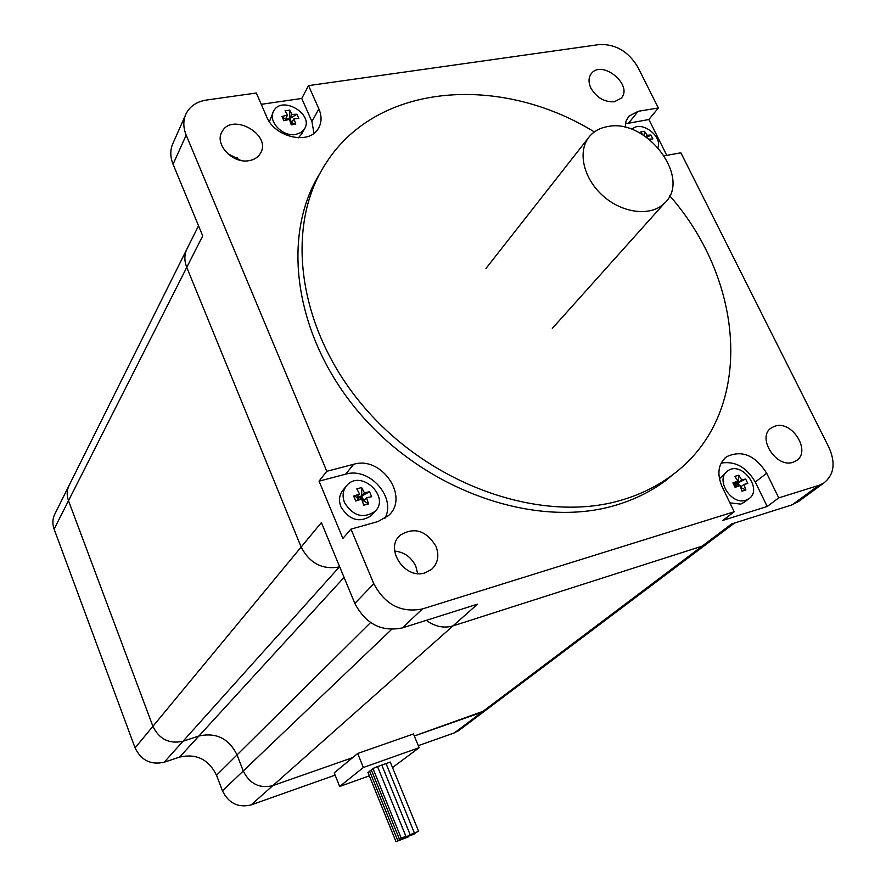 <?xml version="1.0" encoding="UTF-8"?>
<svg xmlns="http://www.w3.org/2000/svg" width="886" height="886" viewBox="0 0 886 886"><rect width="100%" height="100%" fill="white"/><g stroke="black" fill="none" stroke-linecap="round" stroke-linejoin="round"><path stroke-width="1.33" d="M664.411 155.792L680.869 152.791L828.997 447.541C835.83 463.101 834.069 474.951 823.703 483.114L818.808 485.384L792.206 504.821L731.603 523.958L702.21 546.108L708.313 542.741L702.21 546.108L452.99 625.904C443.853 628.506 434.96 626.657 426.321 620.344C434.96 626.657 443.853 628.506 452.99 625.904L477.488 604.186L402.277 627.93L422.4 608.959C401.17 613.112 384.967 604.695 373.803 583.719L350.978 529.13L342.893 538.433L319.049 481.153L326.79 471.297L186.182 135.126C183.037 127.307 183.048 120.086 186.204 113.474C190.158 106.032 196.902 101.558 206.449 100.052L256.342 92.997L266.597 116.675C274.605 137.518 309.38 145.249 318.351 128.503C321.762 122.678 321.928 116.144 318.871 108.889L311.927 121.548L301.749 98.468L308.55 85.621L599.379 44.544C615.548 43.935 628.351 51.432 637.787 67.048L658.353 107.97L648.862 119.51L666.781 155.36M369.329 775.859L339.659 786.491L334.221 772.88L352.706 757.596L272.844 785.627C259.565 788.761 249.708 783.888 243.251 770.997L237.049 754.916C228.909 738.525 216.195 732.213 198.907 736.011L183.037 741.228L339.382 566.918C322.426 569.964 309.679 563.341 301.14 547.061C309.679 563.341 322.426 569.964 339.382 566.918L339.626 566.652M373.803 583.719L354.843 603.432L321.385 522.585L301.14 547.061L186.758 267.373C184.044 260.395 184.255 253.972 187.4 248.102C184.255 253.972 184.044 260.395 186.758 267.373L202.717 235.875L173.058 164.231L186.182 135.126M261.248 104.326L301.749 98.468M354.843 603.432C365.663 623.921 381.478 632.095 402.277 627.93M394.669 551.07C404.348 552.122 411.414 557.216 415.844 566.364L417.627 573.552M185.407 115.291L173.158 142.912C170.046 149.446 170.012 156.556 173.058 164.231M227.447 153.477L240.715 160.399M792.206 504.821L798.873 501.232M313.976 133.299L311.927 121.548M308.55 85.621L318.871 108.889M648.862 119.51L625.383 123.818M625.184 127.385L626.003 121.227L628.872 116.199L638.142 111.315L658.353 107.97M767.198 506.482L722.921 520.37L734.184 511.765L722.09 486.669C716.708 473.8 718.169 463.843 726.509 456.777C741.737 449.645 755.127 455.127 766.667 473.224L778.75 497.877L767.198 506.482L755.282 482.05C746.566 467.143 735.181 460.831 721.126 463.101M326.79 471.297L353.636 464.297C381.534 455.504 409.919 496.991 388.489 515.608L377.879 521.588L350.978 529.13M734.184 511.765L422.4 608.959M818.808 485.384L778.75 497.877M425.225 572.81C404.98 580.108 384.048 548.39 400.25 535.166C414.183 526.749 426.077 530.415 435.923 546.164C439.467 555.5 438.016 563.241 431.593 569.377L425.225 572.81M249.11 160.654C232.852 164.054 214.235 144.363 221.921 131.948C231.689 111.824 272.423 134.783 260.34 153.477C257.981 157.354 254.238 159.746 249.11 160.654M792.992 462.27C776.058 468.45 756.422 437.175 771.296 427.905L775.073 426.1C792.15 420.141 811.576 451.583 796.315 460.698L792.992 462.27M614.397 101.757C604.518 102.289 596.688 97.748 590.907 88.113C588.26 82.332 588.415 77.481 591.383 73.549C602.07 59.196 633.579 85.211 621.219 98.158L614.397 101.757M675.697 472.404L665.408 480.788C651.022 491.442 634.642 499.538 616.257 505.064C538.223 528.964 429.61 492.993 362.285 416.287C294.673 339.759 279.832 236.916 320.178 172.98M384.812 518.498C396.706 497.489 369.429 466.689 345.662 474.165L319.049 481.153M669.761 195.784C746.832 283.708 754.628 415.324 671.599 475.56C657.168 486.248 640.733 494.355 622.271 499.881C543.362 523.991 433.165 486.912 365.508 408.734C297.541 330.733 283.897 226.716 325.982 163.212C377.381 82.332 500.457 74.081 594.384 131.936M645.883 136.754L647.134 135.248L650.922 135.037L652.871 138.947L649.15 139.146M646.802 137.396L650.922 135.037M642.727 134.705L640.766 131.925L644.454 131.294L644.211 135.636M644.454 131.294L647.134 135.248M632.061 129.489C639.958 119.765 662.363 135.259 657.988 147.386M361.632 487.566L361.754 495.938L363.847 500.889L366.516 497.766L368.543 503.912L363.714 505.23L361.676 499.084L355.74 501.033L353.647 496.06L359.583 494.111L356.803 488.862L361.632 487.566L364.412 492.804L361.754 495.938L361.809 499.416M361.887 499.615L368.543 503.912M359.694 499.693L361.754 495.938L356.936 497.245L359.118 499.881M362.463 501.255L363.847 500.889L362.252 500.645M358.177 500.191L356.936 497.245L359.583 494.111M353.647 496.06L358.365 497.755L369.573 491.752L371.666 496.703L366.516 497.766M364.412 492.804L369.573 491.752M358.365 497.755L359.24 499.837M344.532 502.639C341.996 495.883 342.816 490.091 347.024 485.24C361.111 469.059 390.804 496.991 374.9 511.488C363.149 518.963 353.027 516.006 344.532 502.639M372.497 514.212L371.19 515.707C359.472 523.172 349.394 520.237 340.955 506.925C338.43 500.202 339.26 494.432 343.447 489.593L345.784 486.746M740.84 487.588L745.89 489.991L742.025 491.176L740.043 485.594L735.07 487.355L732.899 482.859L734.206 483.989L738.071 482.826L741.737 479.935L745.635 479.016L747.817 483.49L743.908 484.432L740.618 487.001M732.899 482.859L737.872 481.109L734.206 483.989L734.771 484.476L745.635 479.016M735.945 487.034L734.206 483.989L735.723 487.112M736 487.012L734.771 484.476M739.5 485.783L738.071 482.826L735.856 486.713L736.554 486.813M737.872 481.109L734.848 476.358L738.714 475.206L738.071 486.27M735.568 486.802L737.783 486.137M743.908 484.432L745.89 489.991M738.714 475.206L741.737 479.935M745.824 500.213C731.205 505.662 714.758 478.938 727.727 470.931C741.427 460.199 763.632 489.736 748.659 498.873L745.824 500.213M744.572 501.997L740.751 504.101L729.898 502.86M719.421 478.828L726.741 471.717M290.608 122.755L295.791 124.184L291.25 124.871L289.412 119.366L283.885 120.74L282.025 116.465L285.358 119.245L289.877 118.569L292.081 114.416L296.954 114.228L298.826 118.491L293.953 118.691L291.749 122.822L289.877 118.569L296.954 114.228M282.025 116.465L287.551 115.091L285.358 119.245L286.344 120.064M288.138 119.643L289.877 118.569L289.434 119.411M286.012 120.153L285.358 119.245L285.779 120.208M290.497 122.412L291.749 122.822L290.686 122.988M287.551 115.091L285.093 110.783L289.622 110.119L289.955 120.806M293.953 118.691L295.791 124.184M289.622 110.119L292.081 114.416M295.647 134.473C282.457 137.164 267.262 120.751 273.774 110.872C281.925 95.068 314.331 114.338 304.419 129.013L300.83 132.601L295.647 134.473M269.41 121.736L273.331 111.725M301.816 133.797L298.394 137.817M391.59 629.425L243.251 770.997C249.708 783.888 259.565 788.761 272.844 785.627L452.99 625.904L702.21 546.108L481.707 712.322L485.528 710.417L414.294 735.989L481.707 712.322L454.551 732.8L459.712 729.854M344.067 577.406L198.907 736.011C216.195 732.213 228.909 738.525 237.049 754.916L370.581 622.559M135.082 747.895L152.913 726.332C159.27 739.267 169.304 744.229 183.037 741.228C169.304 744.229 159.27 739.267 152.913 726.332L68.499 500.734C66.483 495.041 66.827 489.681 69.507 484.631C66.827 489.681 66.483 495.041 68.499 500.734L186.758 267.373L301.14 547.061L152.913 726.332L68.499 500.734L54.112 529.119L135.082 747.895C141.184 760.421 150.897 765.194 164.209 762.215L179.614 757.087C196.404 753.322 208.708 759.391 216.527 775.261L222.452 790.833C228.654 803.314 238.201 808.01 251.103 804.909L335.118 775.128M392.52 767.542L419.144 747.695L363.36 767.509L357.689 753.477L413.452 733.951L419.144 747.695M418.303 745.647L454.551 732.8M68.787 486.071L55.142 513.448C52.529 518.376 52.185 523.604 54.112 529.119M251.103 804.909L272.844 785.627L352.706 757.596L357.689 753.477M339.659 786.491L363.36 767.509M179.614 757.087L198.907 736.011L183.037 741.228L164.209 762.215M222.452 790.833L243.251 770.997L237.049 754.916L216.527 775.261M409.941 834.745L418.613 831.334L409.941 834.745M418.613 831.323L390.261 762.038L386.052 763.61M414.371 832.94L386.03 763.544L381.811 765.127M405.688 836.373L401.236 838.167L405.688 836.373M405.854 836.196L377.525 766.578L372.951 768.494L401.236 838.167M410.118 834.568L381.788 765.061L377.558 766.645M412.411 834.302L407.992 836.096L412.411 834.302M408.169 835.93L399.475 839.341L408.169 835.93M373.05 768.738L371.267 769.812L399.475 839.341M410.639 835.487L415.047 833.704L410.639 835.487M406.408 837.104L397.725 840.515L406.408 837.104M371.367 770.067L369.606 771.141L397.725 840.515M408.878 836.65L404.47 838.433L408.878 836.65M404.647 838.267L395.987 841.678L404.647 838.267M369.706 771.374L367.945 772.459M607.552 126.598C600.287 127.872 594.417 130.984 589.943 135.946C577.129 150.055 582.789 177.765 602.624 195.518C622.271 213.448 651.011 216.826 664.422 203.259C692.365 178.673 646.791 117.816 607.552 126.598M638.142 111.315L628.772 122.91M766.667 473.224L755.282 482.05M353.636 464.297L345.662 474.165M236.318 159.081L237.105 157.509M458.284 730.917L734.472 523.05M198.53 225.764L187.4 248.102M628.872 116.199L628.03 117.24M726.509 456.777L724.881 458.106M398.545 536.982L400.25 535.166M221.389 133.066L221.921 131.948M770.233 428.769L771.296 427.905M590.829 74.28L591.383 73.549M665.408 480.788L671.599 475.56M797.046 502.572L823.703 483.114M374.9 511.488L371.19 515.707M748.659 498.873L743.564 502.761M304.419 129.013L301.34 134.661M69.507 484.631L186.558 249.774M395.987 841.678L367.945 772.437M552.299 328.407L664.422 203.259M485.971 268.458L587.983 138.438"/></g></svg>
